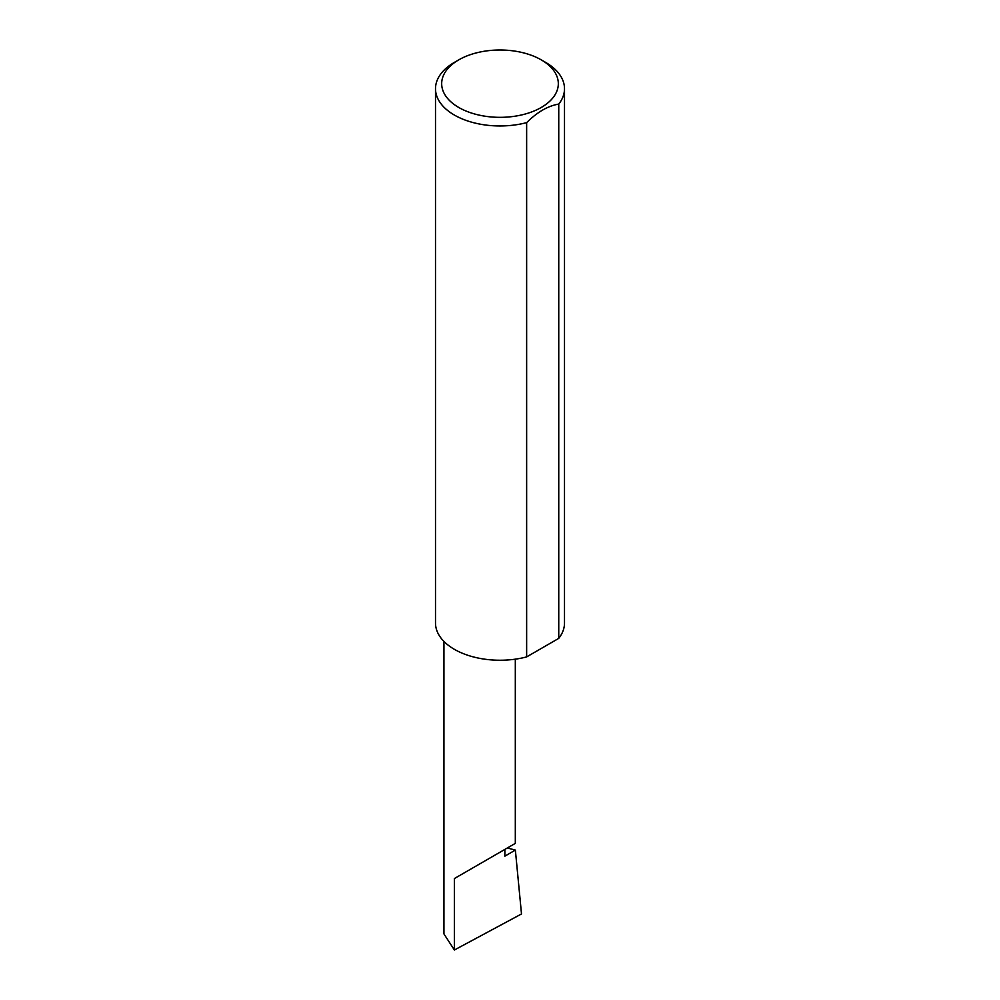 <?xml version="1.0" encoding="UTF-8"?>
<svg xmlns="http://www.w3.org/2000/svg" width="1000" height="1000" viewBox="0 0 1000 1000"><rect width="100%" height="100%" fill="white"/><g stroke="black" fill="none" stroke-linecap="round" stroke-linejoin="round"><path stroke-width="1.5" d="M507.337 847.975L515.363 850.088L504.862 856.15L504.862 849.412L515.312 843.375L515.312 659.175M504.862 849.412C513.263 844.562 523.2 838.825 504.862 849.412L454.387 878.55L504.862 849.412M458.762 107.475A58.312 33.663 0 0 0 541.237 107.475A58.312 33.663 0 0 0 541.237 59.862L545.612 62.387A64.5 37.237 180 0 1 564.5 88.725A64.5 37.237 180 0 1 558.75 104.1C548.05 105.838 537.35 112.013 526.638 122.638A64.5 37.237 180 0 1 454.387 115.062A64.5 37.237 180 0 1 435.5 88.725A64.5 37.237 180 0 1 454.387 62.387L458.762 59.862A58.312 33.663 0 0 0 458.762 107.475M526.638 122.638L526.638 656.912A64.5 37.237 180 0 1 454.387 649.338A64.5 37.237 180 0 1 435.5 623L435.5 88.725M515.363 850.088L521.5 913.962L454.387 950L443.938 933.925L443.938 641.413M454.387 950L454.387 878.55M558.75 104.1L558.75 638.375A64.5 37.237 180 0 0 564.5 623L564.5 88.725M526.638 656.912L558.75 638.375M545.612 62.387L541.237 59.862A58.312 33.663 0 0 0 458.762 59.862"/></g></svg>
